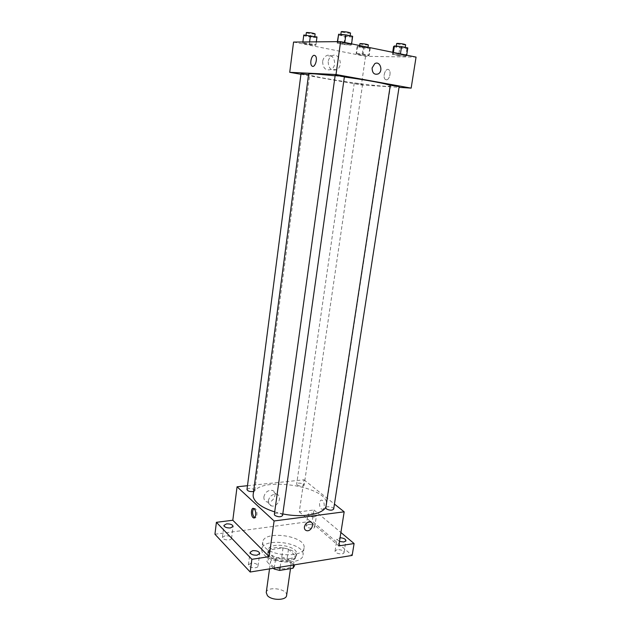 <?xml version="1.0" encoding="UTF-8"?>
<svg xmlns="http://www.w3.org/2000/svg" width="631" height="631" viewBox="0 0 631 631"><rect width="100%" height="100%" fill="white"/><g stroke="black" fill="none" stroke-linecap="round" stroke-linejoin="round"><path stroke-width="0.47" stroke-dasharray="3.15 2.37" d="M286.6 595.475C288.02 588.794 266.732 585.765 266.235 592.572M271.661 565.155C275.936 570.006 290.836 570.03 290.994 565.226C292.358 558.932 270.896 555.879 270.447 562.3L271.661 565.155M293.494 564.982L294.401 558.766L295.9 556.29L288.47 549.222L283.051 547.889L269.894 549.861L268.601 559.232L281.734 557.181L287.137 558.522L294.519 565.699M273.389 568.255L266.945 561.7L268.601 559.232M294.401 558.766L281.055 560.88L280.164 567.151M274.272 568.105L275.487 559.492L268.246 552.283L266.945 561.7M275.487 559.492L281.055 560.88M269.894 549.861L268.246 552.283M289.037 561.062C279.77 562.789 266.7 557.347 267.891 552.385C268.498 543.717 298.053 547.921 296.215 556.416C295.742 558.735 293.344 560.289 289.037 561.062M289.384 558.672C293.699 557.907 296.089 556.368 296.562 554.057C298.392 545.602 268.814 541.39 268.214 550.027L269.879 553.837C274.8 557.836 281.3 559.452 289.384 558.672M283.051 547.889L281.734 557.181M288.47 549.222L287.137 558.522M264.113 554.712C272.584 564.311 302.785 564.485 302.99 555.106C305.609 542.778 262.677 536.665 261.755 549.238C261.526 551.044 262.315 552.866 264.113 554.712M265.099 547.527C273.609 556.999 303.858 557.244 304.047 548C306.642 535.861 263.624 529.732 262.725 542.124C262.496 543.898 263.293 545.705 265.099 547.527M308.267 524.464L306.177 525.718C305.601 528.068 314.577 529.464 314.719 527.043C314.128 525.252 311.974 524.393 308.267 524.464M225.038 535.79L222.427 537.367C221.867 540.018 231.443 541.067 231.553 538.369C231.009 536.516 228.84 535.664 225.038 535.79M251.02 563.144L248.409 564.848C247.762 567.813 257.842 569.075 258 566.054C257.424 563.94 255.098 562.97 251.02 563.144M337.143 549.64L335.069 550.973C334.422 553.576 343.863 555.225 344.053 552.543C343.414 550.508 341.103 549.538 337.143 549.64M214.942 534.236L312.298 521.174L352.161 555.438M247.478 485.704L303.953 479.797L299.291 511.836L313.97 509.982L312.298 521.174M263.9 496.778C263.687 499.507 264.72 501.227 267.023 501.929C273.483 503.727 278.587 491.446 271.835 490.326C267.773 490.184 265.13 492.338 263.9 496.778M313.97 509.982L340.898 532.509M314.356 516.915C310.618 516.97 308.449 516.126 307.849 514.375L309.947 513.169C313.662 513.113 315.823 513.957 316.431 515.708L314.356 516.915M339.486 541.485L336.93 539.126L340.07 537.754M299.291 511.836L338.784 545.91M274.698 511.891L282.791 513.918M325.904 506.851L326.472 505.037C330.502 485.775 254.679 474.985 253.173 494.601M303.953 479.797L334.438 504.074M297.146 485.034C300.293 486.556 302.628 486.627 304.158 485.239C304.607 483.378 296.751 482.226 296.649 484.143L297.146 485.034M282.57 515.519C283.074 513.287 274.477 512.104 274.351 514.391M333.665 509.099C334.17 507.032 325.896 505.683 325.754 507.805M246.981 489.553C248.653 488.008 251.114 488.039 254.356 489.648L254.782 490.508L253.591 491.454M321.282 508.878L321.747 509.178C324.823 510.771 325.194 501.487 322.094 500.312C319.294 498.813 318.529 506.851 321.282 508.878M253.686 508.523L255.342 508.696C257.858 510.787 257.227 519.179 254.664 517.696M321.274 508.878L321.747 509.178C324.815 510.771 325.186 501.487 322.094 500.312C319.294 498.813 318.529 506.859 321.274 508.878M268.341 500.746C268.12 503.499 269.161 505.218 271.472 505.92C277.963 507.718 283.122 495.335 276.331 494.223C272.245 494.089 269.579 496.266 268.341 500.746M306.666 530.663C304.962 530.19 304.213 528.928 304.402 526.877C305.341 523.572 307.289 521.932 310.247 521.955L310.247 521.955M335.116 75.799L344.36 76.982M390.258 85.516L390.526 85.84C391.204 88.908 307.108 76.943 308.614 74.182M301.011 73.724L308.551 74.655M399.155 86.605L390.281 85.366M344.392 76.737L335.171 75.42M354.93 83.142L362.588 84.349L354.93 83.142M300.932 74.3L361.389 84.988L399.037 87.362M362.115 55.157L368.638 55.796L369.214 55.252L356.562 53.398L356.097 53.958L362.115 55.157L368.638 55.796L369.214 55.252L363.148 54.037L356.562 53.398L356.097 53.958L362.115 55.157L363.172 47.853L369.711 48.477L370.287 47.869L357.619 46L357.146 46.631L363.172 47.853M343.887 44.509L351.017 45.18L351.491 44.478L337.498 42.419L337.151 43.137L351.017 45.18L351.491 44.478L344.707 43.089L337.498 42.419L337.151 43.137L343.887 44.509L345.015 36.432L352.169 37.063L352.65 36.29M293.565 42.064L365.554 56.325L416.058 57.098M398.618 55.646L405.686 56.333L406.609 55.749L400.346 54.471L393.208 53.785L392.395 54.376L405.686 56.333L406.609 55.749L400.346 54.471L393.208 53.785L392.395 54.376L398.618 55.646L399.802 47.901L406.892 48.563L407.823 47.917M309.237 44.659L315.815 45.29L315.965 44.627L302.785 42.695L302.746 43.373L315.815 45.29L315.965 44.627L302.785 42.695L302.746 43.373L309.237 44.659L310.231 37.063L316.825 37.663L316.983 36.937M365.554 56.325L361.389 84.988M322.638 61.538C322.898 68.274 325.714 70.917 331.07 69.465C338.397 65.829 333.2 51.434 326.101 55.914C324.2 57.105 323.04 58.975 322.638 61.538M386.29 79.829C389.295 80.271 391.551 71.918 388.964 69.883C385.975 66.886 382.086 76.864 385.233 79.372L386.29 79.829C389.288 80.271 391.551 71.918 388.956 69.883C385.975 66.886 382.086 76.864 385.233 79.372L386.29 79.829M328.199 61.688C328.459 68.487 331.283 71.153 336.678 69.686C344.053 66.01 338.855 51.474 331.693 56.001C329.784 57.2 328.617 59.093 328.199 61.688M372.109 67.959L374.751 63.684M303.779 34.997L303.74 35.738L310.231 37.063M306.556 35.565C310.42 35.801 313.142 36.275 314.711 36.977C314.845 37.552 305.68 36.204 305.948 35.691L306.556 35.565M316.825 37.663L315.815 45.29M316.328 41.851L315.965 44.627M309.608 41.914L309.427 43.326M302.88 41.977L302.785 42.695M303.74 35.738L302.746 43.373M315.121 33.908C315.248 34.5 306.074 33.151 306.35 32.615M360.191 46.528L367.912 47.838C368.031 48.374 359.213 47.12 359.473 46.647L360.191 46.528M369.711 48.477L368.638 55.796M370.287 47.869L369.214 55.252M364.229 46.623L363.148 54.037M357.619 46L356.562 53.398M357.146 46.631L356.097 53.958M368.338 44.888C368.457 45.44 359.631 44.194 359.899 43.697M338.271 35.02L345.015 36.432M341.513 34.831C345.646 35.068 348.501 35.565 350.087 36.322C350.221 36.961 340.472 35.565 340.772 34.981L341.513 34.831M352.169 37.063L351.017 45.18M351.577 43.878L351.491 44.478M344.786 42.482L344.707 43.089M337.609 41.654L337.498 42.419M337.356 41.654L337.151 43.137M350.552 33.049C350.678 33.719 340.921 32.315 341.229 31.708M393.578 46.599L399.802 47.901M397.065 46.497C401.056 46.741 403.753 47.199 405.157 47.869C405.276 48.461 395.897 47.175 396.197 46.639L397.065 46.497M406.892 48.563L405.686 56.333M406.695 55.181L406.609 55.749M400.433 53.895L400.346 54.471M393.413 52.452L393.208 53.785M392.711 52.31L392.395 54.376M405.646 44.738C405.757 45.353 396.371 44.067 396.67 43.507M290.497 568.641L290.994 565.226M269.532 568.878L270.447 562.3M268.214 550.027L267.891 552.385M296.562 554.057L296.215 556.416M262.725 542.124L261.755 549.238M304.047 548L302.99 555.106M344.053 552.543L345.954 540.688M335.069 550.973L336.93 539.126M258 566.054L259.704 553.529M248.409 564.848L250.073 552.314M231.553 538.369L233.076 526.412M222.427 537.367L223.926 525.402M314.719 527.043L316.431 515.708M306.177 525.718L307.849 514.375M254.94 508.397L253.733 508.547M276.331 494.223L271.835 490.326M271.472 505.92L267.023 501.929M390.526 85.84L326.472 505.037M254.782 490.508L309.695 74.986M354.236 83.166L296.649 484.143M362.588 84.349L304.158 485.239M331.693 56.001L326.101 55.914M336.678 69.686L331.07 69.465M306.019 35.202L305.948 35.691M314.782 36.488L314.711 36.977M359.638 45.527L359.473 46.647M367.999 47.246L367.912 47.838M340.85 34.421L340.772 34.981M350.166 35.77L350.087 36.322M396.276 46.11L396.197 46.639M405.236 47.372L405.157 47.869"/><path stroke-width="0.95" d="M269.532 568.878L266.235 592.572L267.41 595.585C271.606 600.68 286.395 600.562 286.6 595.475L290.497 568.641M293.494 564.982L293.013 568.231L294.511 565.778M293.013 568.231L279.699 570.424L274.146 569.028L273.389 568.255M280.164 567.151L279.699 570.424M274.272 568.105L274.146 569.028M340.898 532.509L354.094 543.543L352.161 555.438L250.184 572.025L214.942 534.236L216.401 522.326L232.807 520.244L269.137 556.66L251.879 559.318L250.184 572.025M354.094 543.543L338.784 545.91L344.171 511.82L274.091 520.969L269.137 556.66M304.402 526.877C305.341 523.572 307.289 521.932 310.247 521.955C315.161 522.649 311.375 531.83 306.666 530.663C304.97 530.19 304.213 528.936 304.402 526.877M257.109 555.177C253.007 555.335 250.665 554.381 250.073 552.314L252.692 550.658C256.778 550.5 259.112 551.462 259.704 553.529L257.109 555.177M230.489 527.934C226.655 528.052 224.47 527.208 223.926 525.402L226.529 523.88C230.347 523.762 232.523 524.606 233.076 526.412L230.489 527.934M251.879 559.318L216.401 522.326M274.091 520.969L237.059 486.793L232.807 520.244M237.059 486.793L247.478 485.704M340.07 537.754C343.635 538.03 345.599 539.008 345.954 540.688L343.895 541.982L339.486 541.485M335.116 75.799L314.475 73.843C310.641 73.661 308.685 73.772 308.614 74.182L253.173 494.601C252.842 497.315 254.206 500.099 257.267 502.962C261.195 506.504 267 509.477 274.698 511.891M282.791 513.918C302.375 518.004 322.859 514.391 325.904 506.851M334.438 504.074L344.171 511.82M274.848 515.401C278.263 517.175 280.834 517.215 282.57 515.519L344.392 76.737L335.889 75.381L335.171 75.42L274.351 514.391L274.848 515.401M326.345 508.87C329.658 510.526 332.095 510.605 333.665 509.099L399.155 86.605L391.117 85.343L390.281 85.366L325.754 507.805L326.345 508.87M253.591 491.454C250.05 491.888 247.841 491.249 246.981 489.553L301.011 73.724L308.551 74.655M254.135 508.838C256.683 510.96 255.997 519.439 253.417 517.822C250.562 516.544 250.886 506.811 253.733 508.547L254.135 508.838M254.664 517.696L254.624 517.672C252.297 514.817 251.982 511.765 253.686 508.523M310.247 521.955C315.161 522.642 311.375 531.83 306.666 530.663L306.666 530.663M344.36 76.982C366.595 79.948 388.388 84.049 390.258 85.516M399.037 87.362L411.152 88.127L336.023 74.529L289.724 72.32L300.932 74.3M336.023 74.529L340.59 41.622L416.058 57.098L411.152 88.127M372.109 67.959L374.751 63.684C380.012 60.347 383.593 71.185 378.182 73.93C374.238 75.026 372.211 73.038 372.109 67.959C372.211 73.038 374.238 75.026 378.182 73.93L378.182 73.93C383.593 71.185 380.012 60.347 374.751 63.684M340.59 41.622L293.565 42.064L289.724 72.32M314.301 55.315L315.319 55.78C318.245 58.399 314.593 68.953 311.856 65.876C309.45 63.834 311.477 55.007 314.301 55.315L315.319 55.78C318.245 58.399 314.593 68.953 311.856 65.876C309.458 63.834 311.477 55.007 314.301 55.315M316.328 41.851L316.983 36.937L303.779 34.997L302.88 41.977M310.436 35.596L309.608 41.914M306.019 35.202L306.35 32.615L306.958 32.481C310.823 32.709 313.544 33.183 315.121 33.908L314.782 36.488M359.638 45.527L359.899 43.697L360.616 43.571C364.371 43.807 366.942 44.249 368.338 44.888L367.999 47.246M351.577 43.878L352.65 36.29L345.859 34.863L338.634 34.224L337.356 41.654M345.859 34.863L344.786 42.482M338.634 34.224L337.609 41.654M340.85 34.421L341.229 31.708L341.97 31.55C346.103 31.779 348.967 32.276 350.552 33.049L350.166 35.77M406.695 55.181L407.823 47.917L401.561 46.599L394.399 45.937L393.578 46.599L392.711 52.31M401.561 46.599L400.433 53.895M394.399 45.937L393.413 52.452M396.276 46.11L396.67 43.507L397.538 43.358C401.545 43.594 404.242 44.052 405.646 44.738L405.236 47.372M254.624 517.672L253.417 517.822"/></g></svg>
